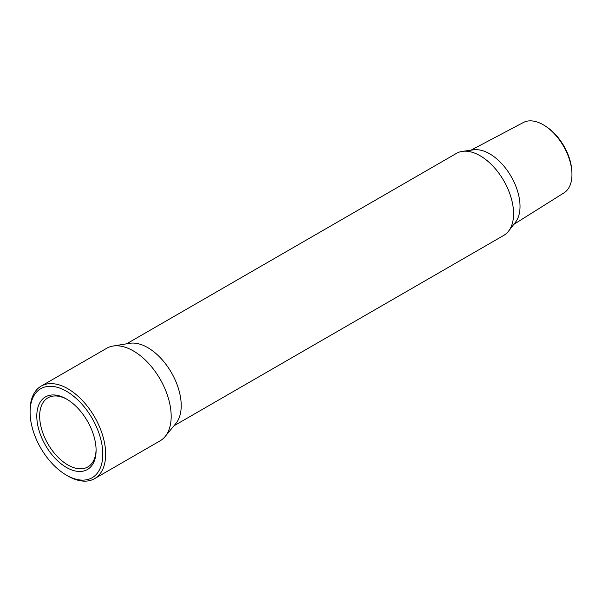 <?xml version="1.0" encoding="UTF-8"?>
<svg xmlns="http://www.w3.org/2000/svg" width="602" height="602" viewBox="0 0 602 602"><rect width="100%" height="100%" fill="white"/><g stroke="black" fill="none" stroke-linecap="round" stroke-linejoin="round"><path stroke-width="0.9" d="M67.876 476.001L66.446 475.174A51.396 29.679 -120 0 0 102.791 454.194A51.396 29.679 -120 0 0 66.446 391.24A51.396 29.679 -120 0 0 30.1 412.227A51.396 29.679 -120 0 0 66.446 475.174L67.876 476.001A53.427 30.845 60 0 0 94.589 478.65L160.109 440.83A53.427 30.845 60 0 0 165.166 436.503A53.427 30.845 60 0 0 166.558 392.805A53.427 30.845 60 0 0 133.396 350.936A53.427 30.845 60 0 0 112.958 346.067A53.427 30.845 60 0 0 106.682 348.287L41.162 386.115A53.427 30.845 60 0 1 67.876 388.757A53.427 30.845 60 0 1 102.784 435.84A53.427 30.845 60 0 1 94.589 478.65M66.446 467.445A41.929 24.208 60 0 1 36.797 416.095A41.929 24.208 60 0 1 66.446 398.976L66.446 398.976A41.929 24.208 60 0 1 96.094 450.326A41.929 24.208 60 0 1 66.446 467.445M67.168 399.404A39.905 23.034 -120 0 0 47.927 397.824A39.905 23.034 -120 0 0 41.809 429.798A39.905 23.034 -120 0 0 67.876 464.962A39.905 23.034 -120 0 0 87.832 466.934A39.905 23.034 -120 0 0 96.087 449.483M545.088 125.908L546.428 126.781A38.483 22.221 60 0 1 571.81 170.757L571.9 172.345A40.643 23.463 -120 0 0 545.088 125.908A40.643 23.463 -120 0 0 543.222 124.764A40.643 23.463 -120 0 0 523.349 122.507L470.975 150.191M513.807 224.388L563.976 192.881A40.643 23.463 -120 0 0 571.9 172.345M126.608 343.81L456.429 153.39A47.34 27.331 60 0 1 462.502 151.35L473.699 149.823A42.945 24.795 60 0 1 489.667 153.803A42.945 24.795 60 0 1 516.185 187.102A42.945 24.795 60 0 1 515.493 222.213L508.577 231.145A47.34 27.331 60 0 1 503.769 235.39L173.948 425.81M462.502 151.35A47.34 27.331 60 0 1 480.103 155.737A47.34 27.331 60 0 1 509.337 192.444A47.34 27.331 60 0 1 508.577 231.145M112.958 346.067L129.633 343.313A47.34 27.331 60 0 1 147.738 347.617A47.34 27.331 60 0 1 177.123 384.723A47.34 27.331 60 0 1 175.897 423.439L165.166 436.503M30.1 412.227L30.1 410.572A53.427 30.845 60 0 1 41.162 386.115"/></g></svg>
